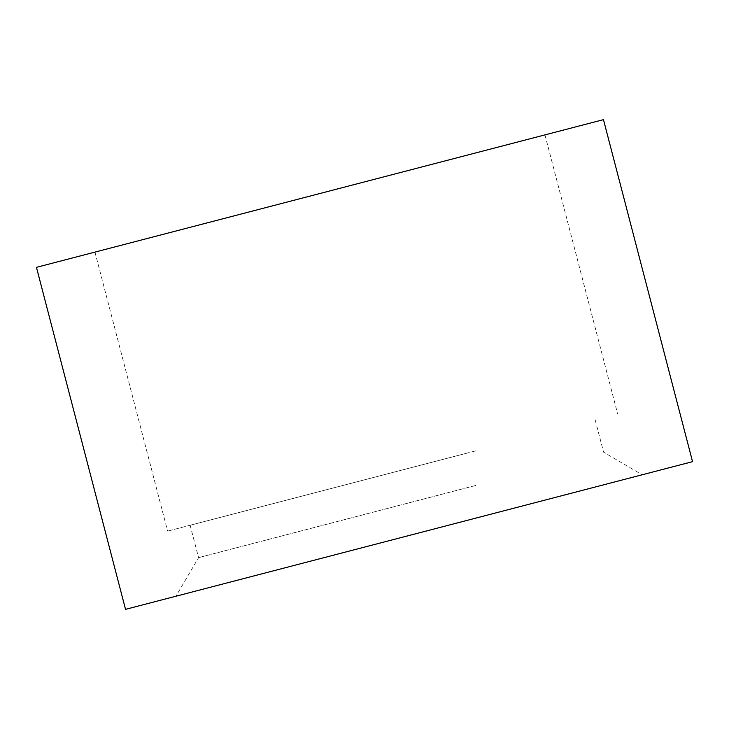 <?xml version="1.0" encoding="UTF-8"?>
<svg xmlns="http://www.w3.org/2000/svg" width="729" height="729" viewBox="0 0 729 729"><rect width="100%" height="100%" fill="white"/><g stroke="black" fill="none" stroke-linecap="round" stroke-linejoin="round"><path stroke-width="0.55" stroke-dasharray="3.65 2.73" d="M475.618 485.487L198.57 557.649L475.618 485.487M467.18 453.083L190.123 525.254L467.18 453.083M494.854 513.152L175.935 596.222L494.854 513.152M475.463 450.923L167.624 531.113L475.463 450.923M402.791 171.916L94.952 252.106L402.791 171.916M125.534 609.353L692.55 461.657M36.45 267.343L603.466 119.647M190.123 525.254L198.57 557.649L175.935 596.222M595.137 419.758L603.576 452.153L642.149 474.789M94.952 252.106L167.624 531.113M544.964 134.883L617.636 413.89"/><path stroke-width="1.09" d="M304.676 562.688L125.534 609.353L36.45 267.343L603.466 119.647L692.55 461.657L304.676 562.688"/></g></svg>
